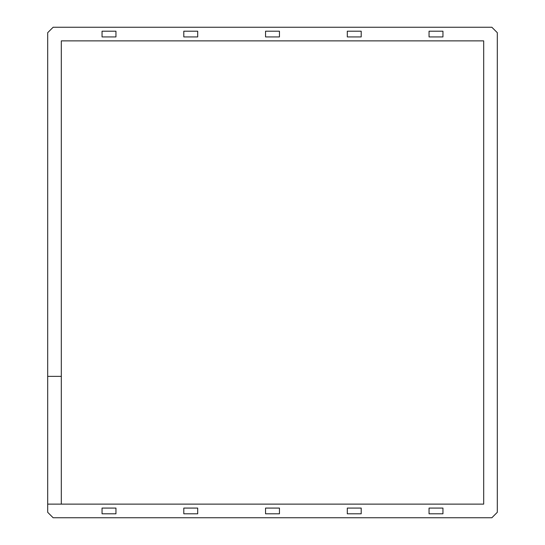 <?xml version="1.0" encoding="UTF-8"?>
<svg xmlns="http://www.w3.org/2000/svg" width="545" height="545" viewBox="0 0 545 545"><rect width="100%" height="100%" fill="white"/><g stroke="black" fill="none" stroke-linecap="round" stroke-linejoin="round"><path stroke-width="0.82" d="M47.688 32.7L47.688 512.3L53.138 517.75L491.863 517.75L497.312 512.3L497.312 32.7L491.863 27.25L53.138 27.25L47.688 32.7M347.301 36.924L361.199 36.924L361.199 31.201L347.301 31.201L347.301 36.924M265.551 36.924L279.449 36.924L279.449 31.201L265.551 31.201L265.551 36.924M183.801 36.924L197.699 36.924L197.699 31.201L183.801 31.201L183.801 36.924M102.051 36.924L115.949 36.924L115.949 31.201L102.051 31.201L102.051 36.924M279.449 513.799L279.449 508.076L265.551 508.076L265.551 513.799L279.449 513.799M197.699 513.799L197.699 508.076L183.801 508.076L183.801 513.799L197.699 513.799M115.949 513.799L115.949 508.076L102.051 508.076L102.051 513.799L115.949 513.799M442.949 513.799L442.949 508.076L429.051 508.076L429.051 513.799L442.949 513.799M361.199 513.799L361.199 508.076L347.301 508.076L347.301 513.799L361.199 513.799M429.051 31.201L429.051 36.924L442.949 36.924L442.949 31.201L429.051 31.201M47.688 504.125L483.688 504.125L483.688 40.875L61.312 40.875L61.312 376.37L47.688 376.37M61.312 504.125L61.312 376.37"/></g></svg>
